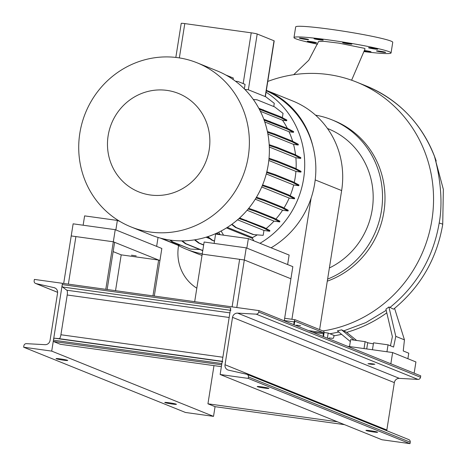 <?xml version="1.0" encoding="UTF-8"?>
<svg xmlns="http://www.w3.org/2000/svg" width="467" height="467" viewBox="0 0 467 467"><rect width="100%" height="100%" fill="white"/><g stroke="black" fill="none" stroke-linecap="round" stroke-linejoin="round"><path stroke-width="0.7" d="M351.616 80.213L365.066 48.848L364.237 48.276L338.908 43.145L324.583 41.4L318.587 41.475L308.769 60.231L293.685 74.702M346.047 42.894A4.67 0.309 9 0 1 351.89 44.12A4.67 0.309 9 0 1 348.51 43.886A4.67 0.309 9 0 1 342.667 42.66A4.67 0.309 9 0 1 346.047 42.894M371.907 47.967A4.67 0.309 9 0 1 377.75 49.193A4.67 0.309 9 0 1 374.371 48.959A4.67 0.309 9 0 1 368.527 47.733A4.67 0.309 9 0 1 371.907 47.967M379.834 51.166A4.67 0.309 9 0 1 385.678 52.392A4.67 0.309 9 0 1 382.292 52.152A4.67 0.309 9 0 1 376.455 50.926A4.67 0.309 9 0 1 379.834 51.166M364.61 50.535A4.67 0.309 9 0 1 365.182 50.611A4.67 0.309 9 0 1 371.026 51.837A4.67 0.309 9 0 1 367.646 51.604A4.67 0.309 9 0 1 364.458 51.084M310.678 41.557A4.67 0.309 9 0 1 316.521 42.783A4.67 0.309 9 0 1 313.141 42.55A4.67 0.309 9 0 1 307.298 41.324A4.67 0.309 9 0 1 310.678 41.557M302.756 38.364A4.67 0.309 9 0 1 308.594 39.59A4.67 0.309 9 0 1 305.214 39.356A4.67 0.309 9 0 1 299.37 38.131A4.67 0.309 9 0 1 302.756 38.364M317.402 38.919A4.67 0.309 9 0 1 323.246 40.144A4.67 0.309 9 0 1 319.866 39.905A4.67 0.309 9 0 1 314.022 38.679A4.67 0.309 9 0 1 317.402 38.919M267.778 81.433A130.229 124.864 112 0 1 328.248 74.539A130.229 124.864 112 0 1 356.625 82.104A130.229 124.864 112 0 1 432.337 217.097A130.229 124.864 112 0 1 322.93 330.94M435.332 158.587L436.201 161.092L435.232 159.265C439.92 177.483 443.165 201.516 439.19 223.039C433.271 257.405 416.885 285.53 390.021 307.42L388.912 306.977L395.812 336.368L393.57 347.057L388.048 344.833L386.95 351.762M317.624 44.167A49.146 3.257 9 0 1 293.988 37.57A49.146 3.257 9 0 1 329.579 40.039A49.146 3.257 9 0 1 391.06 52.946A49.146 3.257 9 0 1 364.301 51.639M293.988 37.57L295.675 26.917A49.146 3.257 9 0 1 331.266 29.386A49.146 3.257 9 0 1 392.747 42.293L391.06 52.946M350.32 341.552L337.402 330.869L341.611 329.842L354.021 340.104M390.465 345.808L392.379 336.649L385.923 309.142L388.912 306.977M394.574 308.36L404.451 339.853L403.243 350.956L408.759 353.186L407.889 358.703M404.451 339.853L395.812 336.368M372.45 349.748L373.547 342.819L388.048 344.833M349.526 346.567L350.624 339.637L365.124 341.651L367.716 342.69A4.425 0.292 -171 0 0 373.396 343.788M365.124 341.651L364.026 348.58M356.648 340.472L346.666 332.352A131.641 126.218 -68 0 0 386.787 312.832M346.666 332.352L341.611 329.842M439.19 223.039A23.344 1.547 -171 0 1 441.893 223.88A23.344 1.547 -171 0 1 442.722 224.446C436.814 258.899 420.417 287.152 393.535 309.195L390.021 307.42M315.552 115.156A85.998 82.461 112 0 1 331.733 119.756L334.197 120.749A85.998 82.461 112 0 1 384.913 201.808A85.998 82.461 112 0 1 327.285 281.169M327.46 128.478A76.314 73.173 112 0 1 373.18 196.228A76.314 73.173 112 0 1 329.375 267.976M331.733 119.756A85.998 82.461 112 0 1 382.502 199.304A85.998 82.461 112 0 1 327.612 279.12M343.963 330.794L365.883 322.58L386.203 310.333M329.941 333.765L338.855 332.072M266.365 90.347L292.78 101A84.527 81.048 112 0 1 341.634 190.565L319.615 329.603M311.104 198.148L291.916 319.288M266.365 90.359A84.527 81.048 112 0 1 312.791 145.867M196.811 288.192A42.264 40.524 112 0 1 178.435 246.488L178.575 245.619M294.263 182.486A79.612 76.331 -68 0 0 295.167 177.699A79.612 76.331 -68 0 0 295.915 171.418L268.811 160.485M271.088 247.79A88.456 84.813 -68 0 0 314.723 183.356A88.456 84.813 -68 0 0 266.301 90.773M259.956 243.301A88.456 84.813 -68 0 0 303.591 178.867A88.456 84.813 -68 0 0 266.079 92.186M223.559 235.175L221.107 231.002A88.456 84.813 -68 0 0 268.251 164.618A88.456 84.813 -68 0 0 217.126 70.885L197.132 62.823A88.456 84.813 -68 0 0 79.839 133.165A88.456 84.813 -68 0 0 130.964 226.898A88.456 84.813 -68 0 0 248.257 156.556A88.456 84.813 -68 0 0 197.132 62.823M209.193 149.709A53.075 50.891 -68 0 0 166.952 90.388A53.075 50.891 -68 0 0 108.146 135.675A53.075 50.891 -68 0 0 150.386 194.996A53.075 50.891 -68 0 0 209.193 149.709M221.107 231.002A88.456 84.813 112 0 1 218.679 232.233L220.126 234.703M253.861 240.844L252.425 238.392L226.477 227.925M287.625 264.555L289.131 255.064L248.356 238.619L215.608 234.072L214.131 243.406M246.85 248.111L248.356 238.619M170.478 240.131L172.883 241.988L190.466 249.08L199.841 249.512M177.285 244.918A88.456 84.813 -68 0 0 186.292 249.215A88.456 84.813 -68 0 0 202.258 253.82M244.947 89.512L248.275 89.757L265.863 96.844L274.275 103.33L273.767 106.546M253.301 99.483L257.043 99.798L274.625 106.89L283.043 113.376L282.366 117.678M258.782 108.251L280.743 116.826L286.814 120.019L286.691 120.778L282.494 120.194L260.341 111.263M287.374 128.337A79.612 76.331 -68 0 0 282.494 120.194M263.779 119.219L287.538 128.407L293.609 131.595L293.486 132.354L289.026 131.735A79.612 76.331 -68 0 1 292.657 141.291M267.375 131.507L274.678 133.988L292.26 141.081L298.331 144.268L298.209 145.027L293.539 144.379A79.612 76.331 -68 0 1 295.564 154.886M269.196 144.659L277.176 147.374L294.765 154.466L300.83 157.653L300.713 158.412L295.868 157.741L269.313 147.035M296.09 168.745A79.612 76.331 -68 0 0 295.868 157.741M269.033 158.231L277.392 161.068L294.975 168.161L301.046 171.354L300.923 172.113L295.915 171.418M266.82 171.786L275.302 174.67L292.885 181.762L298.956 184.95L298.833 185.708L293.673 184.996A79.612 76.331 -68 0 1 290.182 195.702M262.594 184.909L270.977 187.763L288.565 194.85L294.636 198.043L294.514 198.802L289.19 198.061A79.612 76.331 -68 0 1 283.983 208.019M256.482 197.214L264.55 199.952L282.132 207.044L288.203 210.238L288.086 210.996L282.582 210.232L255.262 199.211M275.88 219.07A79.612 76.331 -68 0 0 282.582 210.232M248.718 208.335L256.208 210.88L273.79 217.972L279.861 221.16L279.739 221.924L274.03 221.13L247.096 210.267M266.137 228.538A79.612 76.331 -68 0 0 274.03 221.13M239.612 217.972L263.785 227.306L269.856 230.494L269.739 231.253L263.954 230.453L263.184 235.333L253.108 234.557L235.526 227.47L231.632 224.469M252.425 238.392L252.559 237.54A79.612 76.331 -68 0 0 257.2 234.901M130.964 226.898L150.958 234.959A88.456 84.813 -68 0 0 218.679 232.233M158.044 237.446L156.632 246.366M83.138 225.217L84.615 215.882L117.363 220.43L120.048 221.516M117.363 220.43L115.857 229.922M253.336 99.535L257.043 99.798M169.743 240.032L172.148 241.883L190.466 249.08M172.883 241.988L172.148 241.883M227.353 227.376L252.559 237.54M226.267 75.199L233.313 78.042L233.08 79.501M261.718 186.987L289.19 198.061M262.302 185.615L270.86 188.522L288.443 195.615L294.514 198.802M288.565 194.85L288.443 195.615M270.977 187.763L270.86 188.522M267.883 134.035L293.539 144.379M267.556 132.371L274.555 134.747L292.138 141.84L298.209 145.027M292.26 141.081L292.138 141.84M274.678 133.988L274.555 134.747M181.704 240.879L185.288 243.64L202.754 250.686M182.305 240.879L186.018 243.745L202.783 250.505M186.018 243.745L185.288 243.64M237.551 219.805L263.954 230.453M231.941 224.242L236.261 227.569L253.844 234.662M236.261 227.569L235.526 227.47M263.785 227.306L263.668 228.065L269.739 231.253M246.202 220.214L246.08 220.973L263.668 228.065M238.97 218.556L246.08 220.973M266.272 173.946L293.673 184.996M266.639 172.527L275.18 175.429L292.768 182.521L298.833 185.708M292.885 181.762L292.768 182.521M275.302 174.67L275.18 175.429M264.748 121.945L289.026 131.735M264.118 120.13L287.421 129.166L293.486 132.354M287.538 128.407L287.421 129.166M269.955 121.315L269.833 122.074M235.508 81.246L237.913 81.474L245.064 84.358L244.346 88.905M235.584 81.305L237.913 81.474M194.494 239.869L198.586 243.021L203.647 245.064M206.064 237.201L210.033 238.806M194.99 239.787L199.321 243.126L203.676 244.877M199.321 243.126L198.586 243.021M177.717 45.544L178.26 42.123M175.831 57.429L181.231 23.35A4.915 0.327 9 0 1 184.792 23.595L251.223 32.824A4.915 0.327 9 0 1 257.194 33.992L274.024 40.781A4.915 0.327 9 0 1 274.199 40.898L265.367 96.646M186.292 249.215L197.424 253.704A88.456 84.813 -68 0 0 202.007 255.391M248.199 208.959L256.085 211.639L273.674 218.731L279.739 221.924M273.79 217.972L273.674 218.731M256.208 210.88L256.085 211.639M268.963 159.008L277.27 161.833L294.852 168.92L300.923 172.113M294.975 168.161L294.852 168.92M277.392 161.068L277.27 161.833M259.308 109.225L280.62 117.591L286.691 120.778M280.743 116.826L280.62 117.591M263.16 109.739L263.038 110.498M160.163 238.047L177.151 244.901L180.315 245.175M161.529 238.403L177.886 245M220.103 234.662L216.56 233.231M207.406 236.781L211.65 240.05L214.481 241.188M207.833 236.641L212.386 240.155L214.511 241.007M212.386 240.155L211.65 240.05M244.901 89.46L248.275 89.757M256.085 197.88L264.433 200.711L282.015 207.803L288.086 210.996M282.132 207.044L282.015 207.803M264.55 199.952L264.433 200.711M269.243 145.476L277.059 148.132L294.642 155.225L300.713 158.412M294.765 154.466L294.642 155.225M277.176 147.374L277.059 148.132M221.376 366.653L60.371 344.296L53.25 341.424L53.454 340.151A2.212 0.613 -82.1 0 1 54.33 338.19L59.157 338.663A4.425 1.22 97.9 0 0 60.92 334.751L67.213 294.992A4.425 1.22 97.9 0 0 66.834 290.217L62.444 286.971A2.212 0.613 -82.1 0 1 62.251 284.584L62.455 283.306L34.383 279.412L34.155 280.848A2.458 2.358 -68 0 0 35.924 283.562L54.026 287.637A4.915 4.711 112 0 1 57.564 293.06L50.057 340.449A4.915 4.711 112 0 1 44.99 344.675L26.409 343.659A2.458 2.358 -68 0 0 23.875 345.773L23.648 347.214L185.452 412.466L213.524 416.366L215.053 406.675L344.5 424.655M215.053 406.675L207.938 403.809L337.384 421.783M207.938 403.809L213.985 365.626M230.861 310.362A2.212 0.613 -82.1 0 1 230.675 307.969L220.138 374.499L381.942 439.751L410.008 443.65L410.236 442.208A2.458 2.358 -68 0 0 408.818 439.605L247.014 374.353A2.458 2.358 -68 0 0 246.664 374.242L228.567 370.168A4.915 4.711 112 0 1 225.03 364.745L232.531 317.356A4.915 4.711 112 0 1 237.598 313.129L256.185 314.145A2.458 2.358 -68 0 0 258.718 312.032L258.946 310.596L420.749 375.847L420.522 377.283A2.458 2.358 -68 0 1 417.988 379.402L399.408 378.381A4.915 4.711 112 0 0 394.341 382.613L386.834 429.996A4.915 4.711 112 0 0 386.769 430.714M23.648 347.214L51.714 351.114L62.455 283.306L258.946 310.596M53.25 341.424L221.667 364.815L221.872 363.536A2.212 0.613 -82.1 0 1 222.753 361.581M246.232 247.866L244.317 259.973L290.912 278.764L292.832 266.657L246.232 247.866L204.126 242.017L202.211 254.124L244.317 259.973L290.912 278.764L284.257 320.8M194.681 301.67L202.211 254.124L244.317 259.973L236.787 307.514M239.635 259.325L232.105 306.866L239.635 259.325M113.142 251.608L121.204 254.854L158.628 260.055L159.924 260.574L161.839 248.467L115.238 229.676L73.132 223.827L63.687 283.481M115.238 229.676L113.323 241.783L71.218 235.934L75.893 236.582L68.363 284.129L75.893 236.582L113.323 241.783L114.619 242.303L107.141 289.511M105.793 289.324L113.323 241.783L159.924 260.574L154.303 296.06M158.628 260.055L152.954 295.874M121.204 254.854L115.53 290.678M327.379 338.19L328.19 333.059L334.016 335.411L333.823 336.619A1.967 0.543 -82.1 0 1 333.041 338.359L329.253 337.991A3.929 1.086 97.9 0 0 328.523 338.651M324.028 332.481L328.19 333.059M347.413 346.269L392.624 352.55L415.922 361.948L414.141 373.18M392.624 352.55L390.844 363.787M136.201 255.893L131.431 255.186L136.201 255.893M296.551 325.155L300.602 325.756L296.551 325.155M323.106 336.468L323.433 332.685L294.934 321.197L294.111 324.775M293.725 324.618L294.152 321.909A2.458 0.677 -82.1 0 1 295.138 319.737A2.458 0.677 -82.1 0 1 295.185 319.749L323.66 331.231A2.458 0.677 -82.1 0 1 323.929 333.917L323.497 336.625M372.333 364.359C375.666 364.33 375.065 364.085 370.518 363.63C367.185 363.653 367.786 363.898 372.333 364.359L374.867 364.266M257.434 386.694A5.896 0.391 -171 0 0 263.797 387.984A5.896 0.391 -171 0 0 268.869 388.398A5.896 0.391 -171 0 0 268.659 388.252A5.896 0.391 -171 0 0 262.291 386.962A5.896 0.391 -171 0 0 257.224 386.553A5.896 0.391 -171 0 0 257.434 386.694M366.163 430.545A5.896 0.391 -171 0 0 372.532 431.835A5.896 0.391 -171 0 0 377.605 432.249A5.896 0.391 -171 0 0 377.394 432.103A5.896 0.391 -171 0 0 371.026 430.813A5.896 0.391 -171 0 0 365.953 430.405A5.896 0.391 -171 0 0 366.163 430.545M220.138 374.499L248.205 378.398L410.008 443.65M248.205 378.398L248.432 376.957A2.458 2.358 -68 0 0 247.014 374.353M370.518 363.63L367.984 363.717M164.997 402.607A5.896 0.391 -171 0 0 171.366 403.902A5.896 0.391 -171 0 0 176.438 404.311A5.896 0.391 -171 0 0 176.228 404.171A5.896 0.391 -171 0 0 169.86 402.875A5.896 0.391 -171 0 0 164.787 402.466A5.896 0.391 -171 0 0 164.997 402.607M56.262 358.761A5.896 0.391 -171 0 0 62.631 360.051A5.896 0.391 -171 0 0 67.703 360.46A5.896 0.391 -171 0 0 67.493 360.32A5.896 0.391 -171 0 0 61.124 359.03A5.896 0.391 -171 0 0 56.052 358.615A5.896 0.391 -171 0 0 56.262 358.761M51.714 351.114L213.524 416.366M367.716 342.69L366.723 348.954M356.625 82.104L366.087 85.916A130.229 124.864 112 0 1 436.201 161.092M315.202 179.906L341.634 190.565M274.024 40.781L265.186 96.576M257.194 33.992L248.356 89.787M184.792 23.595L179.357 57.908M251.223 32.824L243.179 83.593M62.251 284.584L230.675 307.969M62.444 286.971L230.307 310.281M53.454 340.151L221.872 363.536M54.33 338.19L222.193 361.505M59.157 338.663L222.222 361.306M60.92 334.751L222.87 357.243M67.213 294.992L229.169 317.484M66.834 290.217L229.898 312.861M312.633 332.247L323.538 333.759M308.629 330.63L323.433 332.685M284.298 320.543L294.152 321.909M295.138 319.737L284.654 318.278L295.091 319.737M258.718 312.032L420.522 377.283M256.185 314.145L417.988 379.402M248.432 376.957L410.236 442.208M225.03 364.745L386.834 429.996M232.531 317.356L394.341 382.613M237.598 313.129L399.408 378.381M35.924 283.562L57.628 292.313M54.026 287.637L55.375 288.18M366.087 85.916C400.038 100.352 423.394 125.319 436.149 160.823M442.722 224.446L443.352 189.392L434.304 155.745M341.622 334.36L333.946 335.872M35.58 283.451L57.628 292.342"/></g></svg>
